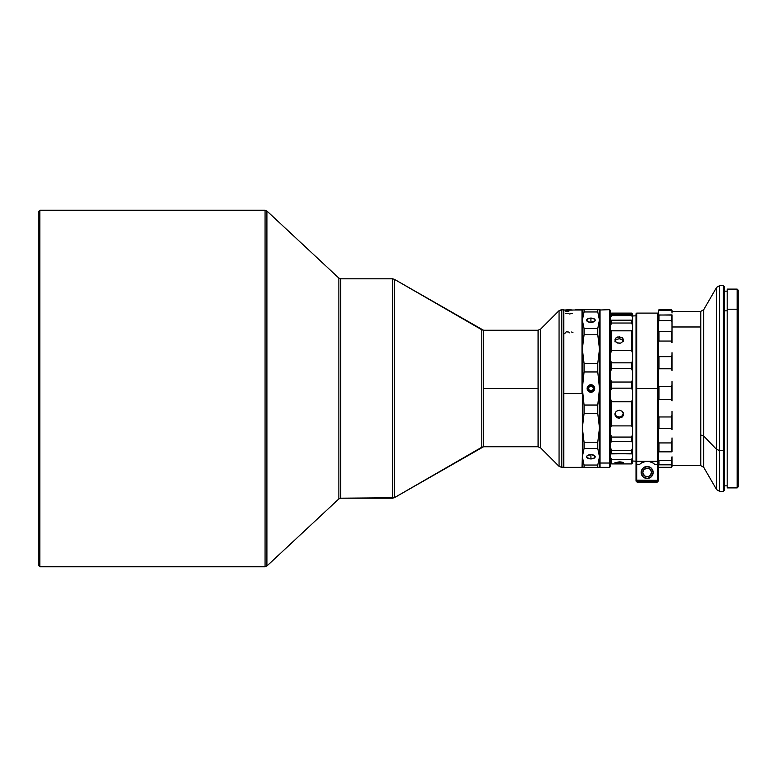 <?xml version="1.0" encoding="UTF-8"?>
<svg xmlns="http://www.w3.org/2000/svg" width="777" height="777" viewBox="0 0 777 777"><rect width="100%" height="100%" fill="white"/><g stroke="black" fill="none" stroke-linecap="round" stroke-linejoin="round"><path stroke-width="1.17" d="M641.151 472.474A6.002 6.002 0 0 1 647.154 466.472A6.002 6.002 0 0 1 653.146 472.474L651.388 468.23L647.154 466.472L642.909 468.23L641.151 472.474L642.909 476.719L647.154 478.477L651.388 476.719L653.146 472.474A6.002 6.002 0 0 1 647.154 478.477A6.002 6.002 0 0 1 641.151 472.474M642.87 472.474A4.283 4.283 0 0 1 647.154 468.191A4.283 4.283 0 0 1 651.437 472.474A4.283 4.283 0 0 1 647.154 476.757A4.283 4.283 0 0 1 642.87 472.474L643.191 470.833M636.013 313.782L636.693 313.092L636.693 388.5L657.604 388.5L657.604 313.092L657.604 461.295L658.294 460.635L657.604 461.295L657.604 388.5L658.294 388.5L636.693 388.5L636.693 461.295L657.604 461.295L657.604 464.607L655.03 464.607L653.282 463.17L655.03 464.607L658.294 464.607L658.294 479.564L657.604 480.137L657.604 461.295L636.693 461.295L636.693 313.092L636.013 313.782L636.013 460.635L636.693 461.295L636.693 464.607L636.693 461.295L636.013 460.635L636.013 461.188L632.585 461.023L636.013 461.198L636.013 464.607L636.013 313.782M671.998 465.617L700.767 465.617L700.767 326.971L671.998 326.971L671.998 329.283L671.998 315.073L658.974 314.986L658.974 320.571L671.318 320.571L671.318 314.986L671.318 320.571L671.998 321.969L671.998 314.889L658.294 315.073L658.294 311.344L658.974 310.431L671.318 310.431L671.318 309.664L671.998 311.344L671.318 309.664L658.974 309.664L658.294 311.344L658.974 310.431L671.318 310.431L671.998 311.344L671.998 310.489M658.294 310.431L658.294 342.715L658.974 341.045L671.318 341.045L671.998 342.715L671.998 330.895L671.318 331.478L671.318 341.045L671.998 342.715L671.998 330.895L671.318 331.478L658.974 331.478L658.294 330.895L658.294 370.444L658.974 368.745L671.318 368.745L671.998 370.444L671.998 355.497L671.318 356.643L671.318 368.745L671.998 370.444L671.998 355.497L671.318 356.643L658.974 356.643L658.294 355.497L658.294 400.913L658.974 399.456L671.318 399.456L671.998 400.913L671.998 385.11L671.318 386.664L671.318 399.456L671.998 400.913L671.998 385.11L671.318 386.664L658.974 386.664L658.294 385.11L658.294 429.496L658.974 428.496L671.318 428.496L671.998 429.496L671.998 415.248L671.318 416.967L671.318 428.496L671.998 429.496L671.998 415.248L671.318 416.967L658.974 416.967L658.294 415.248L658.294 451.835L671.998 451.835L671.998 441.307L671.318 442.929L671.318 451.447L671.998 451.835L671.998 441.307L671.318 442.929L658.974 442.929L658.294 441.307L658.294 464.529L671.998 464.529L671.998 465.306L671.998 459.333L671.318 460.606L658.974 460.606L658.294 459.333L658.294 451.835L671.318 451.447L671.318 442.929L658.974 442.929L658.974 451.447L658.294 429.496L658.974 428.496L671.318 428.496L671.318 416.967L658.974 416.967L658.974 428.496L658.294 400.913L658.974 399.456L671.318 399.456L671.318 386.664L658.974 386.664L658.974 399.456L658.294 370.444L658.974 368.745L671.318 368.745L671.318 356.643L658.974 356.643L658.974 368.745L658.294 342.715L658.974 341.045L671.318 341.045L671.318 331.478L658.974 331.478L658.974 341.045L658.974 331.478L658.294 330.895L658.974 314.986L658.294 315.073L658.294 321.969L658.974 320.571L671.318 320.571L671.998 321.969L671.998 326.971L700.767 326.971L700.767 311.383L703.729 309.664L703.729 436.023L716.598 449.456L716.598 287.393L703.729 309.664M724.436 490.122L724.436 449.873L723.416 450.495L719.56 450.495L723.416 450.495L723.416 285.674L723.416 450.495L724.436 449.873L724.436 286.703L723.416 285.674L719.56 285.674L719.56 491.326L719.56 450.495L716.598 449.456L716.598 489.607L716.598 449.456L719.56 450.495L719.56 326.505M727.185 310.839L724.436 310.839L727.185 310.839M737.12 309.197L737.12 487.898L737.12 309.197L727.185 309.197L727.185 487.898L737.12 487.898L738.15 486.868L738.15 310.023L737.12 309.197L737.12 289.102L737.12 309.197L738.15 310.023L738.15 290.132L737.12 289.102L727.185 289.102L727.185 309.197L737.12 309.197M636.013 315.802L632.585 315.977L636.013 315.802M609.634 309.664L599.689 310.013L600.038 463.024L600.038 309.664L600.038 463.024L609.634 463.024L610.664 462.053L610.664 310.693L609.634 309.664L609.634 463.024L609.634 313.976M620.852 343.036L617.569 343.036L616.18 342.298L614.928 339.938L616.19 337.665L617.579 336.985L622.251 337.665L623.504 339.947L623.173 341.21L620.852 343.036L619.22 343.298L615.656 341.793L614.928 339.938L615.656 338.15L619.22 336.742L619.22 338.753L619.22 336.742L622.775 338.15L623.504 339.947L623.173 341.21L620.852 343.036M623.271 341.025L622.241 339.772L619.22 338.753L616.18 339.578L614.928 341.822M614.928 413.199L616.19 416.006L619.22 417.103L619.22 418.172L617.569 417.871L615.258 415.714L614.928 414.18L616.19 411.315L619.22 410.11L622.251 411.315L623.173 412.636L623.173 415.724L622.241 417.016L619.22 418.172L619.22 417.103L622.241 415.899L623.504 413.053M623.504 414.18L622.241 417.016L619.22 418.172L616.18 417.006L614.928 414.18L616.19 411.315L619.22 410.11L622.251 411.315L623.504 414.19M620.852 463.335L619.22 463.374L619.22 461.868L620.862 461.946L623.173 462.432L622.241 463.209L614.928 462.742L619.22 461.868L619.22 463.374L615.015 462.587L620.862 461.946L623.504 462.742L620.852 463.335M593.288 389.481L593.278 387.49L590.918 385.926A2.574 2.574 0 0 1 593.492 388.5A2.574 2.574 0 0 1 590.918 391.074A2.574 2.574 0 0 1 588.344 388.5A2.574 2.574 0 0 1 590.918 385.926L588.539 387.519L588.539 389.491L590.918 391.074L589.102 390.316L588.344 388.5L589.102 386.684L590.918 385.926L592.734 386.684L593.492 388.5L592.734 390.316L590.918 391.074L593.278 389.51M590.918 384.732A3.768 3.768 0 0 0 587.218 389.238A3.768 3.768 0 0 0 590.918 392.268A3.768 3.768 0 0 1 587.15 388.5A3.768 3.768 0 0 1 590.918 384.732L588.247 385.839L587.15 388.5L588.247 391.161L590.918 392.268L593.579 391.161L594.687 388.5L593.579 385.839L590.918 384.732A3.768 3.768 0 0 1 594.687 388.5A3.768 3.768 0 0 1 590.918 392.268A3.768 3.768 0 0 0 594.619 387.772A3.768 3.768 0 0 0 590.918 384.732M590.918 458.916A4.283 2.146 0 0 1 586.635 456.769A4.283 2.146 0 0 1 590.918 454.632L590.918 458.916L594.483 457.964L594.871 455.953L591.753 454.671L587.888 455.254L586.713 456.352L586.956 457.595L590.918 458.916L590.918 454.632A4.283 2.146 0 0 1 595.201 456.769A4.283 2.146 0 0 1 590.918 458.916M590.918 318.084L590.918 322.368A4.283 2.146 180 0 1 586.635 320.231A4.283 2.146 180 0 1 590.918 318.084L587.354 319.036L586.956 321.047L590.083 322.329L594.483 321.416L595.201 320.231L594.483 319.036L590.918 318.084A4.283 2.146 180 0 1 595.201 320.231A4.283 2.146 180 0 1 590.918 322.368L590.918 318.084M582.002 393.55L582.002 309.664L575.495 309.848L582.002 309.809L582.002 393.55L563.84 393.55L582.002 393.55M563.5 466.987L563.5 393.531L563.5 466.987L561.489 467.336L561.489 309.664L559.061 310.674L559.061 466.326L561.489 467.336L559.061 466.326L540.51 447.775L538.082 446.765L538.082 388.5L483.498 388.5L538.082 388.5L538.082 330.235L540.51 329.225L540.51 447.775L538.082 446.765L538.082 330.235L540.51 329.225L559.061 310.674L540.51 329.225L540.51 447.775L559.061 466.326L559.061 310.674L563.15 309.664L561.489 309.664L561.489 467.336L563.15 467.336L563.15 309.664L563.15 467.336L563.84 309.664L563.84 467.336L582.002 467.336L582.352 456.769L582.352 467.336L599.485 467.336L599.485 456.769L597.775 465.034L597.775 467.336L599.048 467.336M582.789 467.336L584.061 467.336L584.061 465.034L584.061 467.336L597.775 467.336L597.775 465.034L584.061 465.034L582.352 456.769L582.352 427.913L582.352 456.769L584.061 448.504L584.061 442.23L582.352 427.913L584.061 413.607L597.775 413.607L597.775 405.031L584.061 405.031L584.061 413.607L597.775 413.607L599.485 427.913L597.775 442.23L584.061 442.23L582.352 427.913L582.352 388.5L584.061 371.969L584.061 363.393L582.352 349.087L582.352 427.913L584.061 413.607L584.061 405.031L582.352 388.5L582.381 429.943M575.495 309.848L582.002 309.809L575.495 309.848M571.891 309.965L568.511 309.741L571.891 309.965M571.464 310.101L566.977 310.198M565.773 309.916L570.036 309.751M571.046 309.78L571.901 310.178M483.498 388.5L483.498 446.765L481.789 447.231L481.789 329.769L394.327 279.283L394.327 497.717L481.789 447.231L481.789 329.769L483.498 330.235L483.498 446.765L394.327 497.717L394.327 279.283L483.498 330.235L483.498 388.5M39.88 210.266L38.85 211.295L38.85 565.705L39.88 566.734L39.88 210.266L39.88 566.734L265.064 566.734L265.064 210.266L39.88 210.266L265.064 210.266L265.064 566.734L266.909 566.006L338.859 498.912L338.859 278.088L266.909 210.994L266.909 566.006L266.909 210.994L338.859 278.088L340.714 278.817L340.714 498.183L392.618 498.183L392.618 278.817L340.714 278.817L392.618 278.817L392.618 498.183L394.327 497.717L340.714 498.183L338.859 498.912L338.859 278.088L340.714 278.817L340.714 498.183L338.859 498.912L266.909 566.006L265.064 566.734L39.88 566.734L38.85 565.705L38.85 211.295L39.88 210.266M394.327 279.283L392.618 278.817L394.327 279.283M266.909 210.994L265.064 210.266L266.909 210.994M572.241 310.149L571.59 310.091M565.986 310.091L565.316 310.159M565.918 310.567L566.724 310.45M566.977 310.421L567.851 310.314M565.025 310.266L566.287 310.072M569.57 332.847L568.657 332.012L566.2 331.837L564.636 333.702M572.95 332.527L571.367 331.983M565.918 311.596L569.026 311.033M565.617 313.306L568.735 313.296M569.288 314.015L572.222 313.413M584.061 334.77L584.061 328.496L582.789 324.378L584.061 328.496L584.061 334.77L597.775 334.77L599.048 341.89L599.485 349.087L597.775 363.393L584.061 363.393L584.061 371.969L597.775 371.969L597.775 363.393L584.061 363.393L582.352 349.087L584.061 334.77L582.789 341.89L584.061 334.77L597.775 334.77L599.485 349.087L597.775 363.393L597.775 371.969L599.485 388.5L597.775 405.031L597.775 413.607L599.485 427.913L599.485 320.231L597.775 328.496L597.775 334.77L597.775 328.496L584.061 328.496L582.352 320.231L582.352 310.198M582.381 347.057L582.352 388.5L584.061 371.969L582.789 380.196M599.485 467.336L599.485 309.664L582.352 309.664L582.352 349.087L582.789 341.89M582.352 349.281L582.352 320.231L584.061 311.965L584.061 309.664L582.789 309.664M582.352 456.769L584.061 448.504L597.775 448.504L599.485 456.769L599.485 427.913L597.775 442.23L597.775 448.504L597.775 442.23L584.061 442.23L584.061 448.504L597.775 448.504L599.485 456.769L597.775 465.034L584.061 465.034L582.352 456.769L582.352 467.336M582.352 309.664L582.352 320.231L584.061 311.965L597.775 311.965L597.775 309.664L584.061 309.664L584.061 311.965L597.775 311.965L599.485 320.231L599.485 309.664M599.485 319.629L597.775 328.496L584.061 328.496M599.048 309.664L597.775 309.664L597.775 311.965L599.485 320.231M584.061 371.969L597.775 371.969L599.485 388.5L599.048 396.804L597.775 405.031L584.061 405.031L582.352 388.5M594.405 389.947L594.619 389.238M594.055 386.402L593.579 385.839M587.781 390.598L588.247 391.161M588.539 387.519L589.102 390.316L591.899 390.88M593.288 387.519L591.899 386.12L589.102 386.684M599.689 310.062L599.689 466.938M600.038 467.336L599.689 462.703L600.038 467.336L609.634 467.336L609.634 463.024L600.038 463.024L600.038 467.336M609.634 463.024L609.634 467.336L610.664 466.307L610.664 462.053L609.634 463.024M610.664 314.112L611.674 313.092L610.664 314.141L611.674 313.092L631.555 313.092L632.585 314.151L632.585 314.899L631.555 314.258L611.674 314.258L610.664 317.191L611.674 315.579L631.555 315.579L631.555 314.258L611.674 314.258L611.674 315.579L631.555 315.579L632.585 317.21L632.585 320.173L631.555 320.211L631.555 323.028L632.585 325.126L632.585 320.173L611.674 320.211L611.674 323.028L610.664 325.097L611.674 323.028L631.555 323.028L631.555 320.211L611.674 320.211L611.674 323.028L631.555 323.028L632.585 325.126L632.585 330.099L631.555 330.808L631.555 350.505L632.585 353.088L632.585 330.099L631.555 330.808L611.674 330.808L611.674 350.505L610.664 353.049L611.674 350.505L631.555 350.505L631.555 330.808L611.674 330.808L611.674 350.505L631.555 350.505L632.585 353.088L632.585 360.955L631.555 362.82L631.555 368.657L632.585 371.221L632.585 360.955L631.555 362.82L611.674 362.82L611.674 368.657L610.664 371.183L611.674 368.657L631.555 368.657L631.555 362.82L611.674 362.82L611.674 368.657L631.555 368.657L632.585 371.221L632.585 379.768L631.555 382.041L631.555 388.16L632.585 390.54L632.585 379.768L631.555 382.041L611.674 382.041L611.674 388.16L610.664 390.501L611.674 388.16L631.555 388.16L631.555 382.041L611.674 382.041L611.674 388.16L631.555 388.16L632.585 390.54L632.585 399.184L631.555 401.709L631.555 425.903L632.585 427.437L632.585 399.184L631.555 401.709L611.674 401.709L611.674 425.903L610.664 427.408L611.674 425.903L631.555 425.903L631.555 401.709L611.674 401.709L611.674 425.903L631.555 425.903L632.585 427.437L632.585 434.557L631.555 437.062L631.555 441.579L632.585 442.511L632.585 434.557L631.555 437.062L611.674 437.062L611.674 441.579L610.664 442.492L611.674 441.579L631.555 441.579L631.555 437.062L611.674 437.062L611.674 441.579L631.555 441.579L632.585 442.511L632.585 448.106L631.555 450.33L631.555 453.632L632.585 453.904L632.585 448.106L631.555 450.33L611.674 450.33L611.674 453.632L610.664 453.894L631.555 453.632L631.555 450.33L611.674 450.33L611.674 453.632L632.585 453.904L632.585 457.585L631.555 459.401L611.674 459.401L611.674 463.908L631.555 463.908L631.555 459.401L611.674 459.401L610.664 457.614L611.674 459.401L611.674 463.908L631.555 463.908L632.585 462.878L632.585 457.585L631.555 459.401L631.555 463.908M610.664 462.888L611.674 463.908M611.674 450.33L610.664 448.135L611.674 450.33M611.674 437.062L610.664 434.596L611.674 437.062M611.674 401.709L610.664 399.223L611.674 401.709M611.674 382.041L610.664 379.807L611.674 382.041M611.674 362.82L610.664 360.984L611.674 362.82M611.674 330.808L610.664 330.108L611.674 330.808M611.674 320.211L610.664 320.173M611.674 314.258L610.664 314.889L611.674 314.258M610.664 466.249L610.664 310.751M611.674 313.092L631.555 313.092L632.585 314.122L632.585 314.899L631.555 314.258L632.585 317.21L632.585 314.899L632.585 462.849M631.555 313.092L632.585 315.083M623.416 341.453L621.6 339.355L619.22 338.753L616.18 339.578L615.015 341.181M615.015 413.986L616.19 416.006L619.22 417.103L621.6 416.404L623.416 413.84M738.15 486.703L738.15 290.209M727.185 289.18L727.185 487.82M716.598 327.544L716.598 449.456L703.729 436.023L703.729 467.336L716.598 489.607L719.56 491.326L723.416 491.326L723.416 450.495L723.416 491.326L724.436 490.297L724.436 286.781M700.767 450.029L700.767 434.994L703.729 436.023L703.729 467.336L700.767 465.617M703.729 340.977L703.729 436.023L700.767 434.994L700.767 311.383L671.998 311.383M671.998 415.248L671.998 411.48L671.998 415.248M671.998 385.11L671.998 381.565L671.998 385.11M671.998 355.497L671.998 352.7L671.998 355.497M671.998 330.895L671.998 329.283L671.998 330.895M671.998 315.073L671.998 321.969M671.998 313.014L671.998 311.344L671.998 313.014M671.998 441.307L671.998 437.907L671.998 441.307M671.998 456.808L671.318 460.606L658.974 460.606L658.294 459.333L658.294 464.607L657.604 464.607L657.604 480.137L656.575 481.303L637.723 481.303L636.887 480.332L657.42 480.332L636.693 480.137L636.693 464.607L639.267 464.607L641.957 462.616L646.017 461.392L649.689 461.625L653.282 463.17A11.14 11.14 0 0 0 649.349 461.557L648.271 461.392A11.14 11.14 0 0 0 646.027 461.392L644.949 461.557A11.14 11.14 0 0 0 641.015 463.179L639.267 464.607L636.013 464.607L636.693 464.607L636.693 480.137L636.013 479.564L636.013 464.607L636.013 481.031L637.723 482.74L637.723 481.303L636.013 479.564L636.013 481.031L637.723 482.74L656.575 482.74L656.575 481.303L637.723 481.303L637.723 482.74L656.575 482.74L658.294 481.031L656.575 482.74L658.294 481.031L658.294 479.564L656.575 481.303L656.575 482.74L658.294 481.031L658.294 464.529L658.974 464.821L658.974 460.606L658.974 464.821L671.318 464.821L671.318 460.606L671.318 464.821L671.998 464.529L671.998 456.808M671.998 466.569L671.318 467.307L671.998 465.306L671.318 467.336L658.974 467.336L658.294 466.569L658.974 467.307L671.318 467.307L658.974 467.307L658.294 466.647M658.294 315.219L658.294 314.141M644.978 461.548L641.015 463.179M648.271 461.392L646.017 461.392M653.282 463.17L649.349 461.557M649.533 468.91L646.318 468.269L643.589 470.095M651.349 471.639L650.184 469.444M640.957 463.218L642.88 462.179M651.388 462.169L653.34 463.218M642.948 473.31L644.774 476.039L647.989 476.68L650.184 475.505L651.437 472.474M642.161 469.143L642.909 468.23M651.388 468.23L652.243 469.308M658.294 313.782L657.604 313.092L636.693 313.092M724.436 485.839L727.185 485.839M582.352 310.013L563.5 310.013M538.082 446.765L483.498 446.765M483.498 330.235L538.082 330.235M724.436 291.161L727.185 291.161M716.598 287.393L719.56 285.674"/></g></svg>
